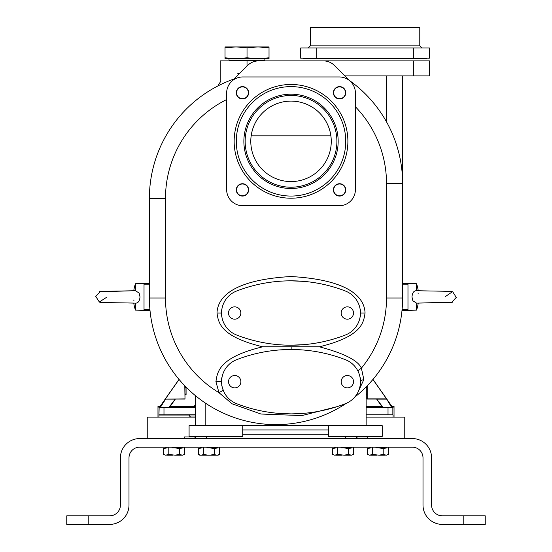 <?xml version="1.0" encoding="UTF-8"?>
<svg xmlns="http://www.w3.org/2000/svg" width="552" height="552" viewBox="0 0 552 552"><rect width="100%" height="100%" fill="white"/><g stroke="black" fill="none" stroke-linecap="round" stroke-linejoin="round"><path stroke-width="0.83" d="M99.574 291.78C96.835 291.221 122.903 291.07 135.323 290.704L135.44 283.735A41.593 41.593 0 0 0 133.75 290.745L99.601 291.773M135.44 290.711L139.152 293.071L140.022 296.921C139.628 301.137 138.103 303.207 135.44 303.138L135.371 303.145M135.44 283.735L144.024 283.514L144.024 310.334L149.985 310.334M144.024 283.514L149.385 283.514M416.56 310.114A41.593 41.593 0 0 0 418.25 303.103L452.419 302.068C455.165 302.627 429.097 302.772 416.677 303.145L416.56 310.114L407.976 310.334L407.976 283.514L402.615 283.514M407.976 310.334L402.015 310.334M416.56 303.138L412.848 300.771L411.978 296.921C412.372 292.712 413.897 290.642 416.56 290.711L416.67 290.704C426.096 291.049 453.585 291.132 452.398 291.773L445.554 296.445M423.708 290.869L418.25 290.745A41.593 41.593 0 0 0 416.56 283.735L416.56 290.711M412.303 294.457L412.185 294.913M451.846 302.206L456.242 297.404L452.799 291.904M418.016 292.877L418.223 293.885M394.031 417.098L394.031 406.369L391.885 406.369L372.986 379.383M366.135 406.665L381.97 406.665L376.65 399.068L366.997 399.068L366.997 394.749L366.135 394.749M366.176 386.876L366.997 386.876L366.997 386.034M366.997 386.876L366.997 394.749M391.885 406.369L391.492 407.128L386.524 398.861L367.204 398.861L367.204 385.82M386.524 398.861L372.931 379.452M394.031 406.369L392.851 407.548L366.135 407.611M376.65 399.068L382.86 407.128L381.97 406.665M382.86 407.128L391.492 407.128M384.371 407.355L371.496 407.355L384.371 407.355M388.022 407.611L388.022 414.787L366.135 414.787M388.022 414.787L392.851 414.849L392.851 407.548M366.135 414.918L392.851 414.849M404.761 438.557L404.761 417.098L366.135 417.098M120.398 505.639L120.412 457.877A19.313 19.313 0 0 1 139.732 438.557L412.268 438.557A19.313 19.313 0 0 1 431.588 457.877L431.588 505.087A10.729 10.729 0 0 0 442.318 515.816L485.236 515.816L485.236 524.4L463.777 524.4L463.777 515.816M88.223 524.4L88.223 515.816L66.764 515.816L66.764 524.4L109.682 524.4A19.313 19.313 0 0 0 128.995 505.087L128.995 457.877A10.729 10.729 0 0 1 139.732 447.141L412.268 447.141A10.729 10.729 0 0 1 423.004 457.877L423.004 505.087A19.313 19.313 0 0 0 442.318 524.4L463.777 524.4M431.588 505.087L431.657 506.35M431.705 506.674L431.767 507.046M431.974 507.957L432.175 508.599M434.659 512.601L435.231 513.146M436.225 513.919L436.846 514.319M437.267 514.554L437.639 514.747M438.033 514.926L438.433 515.085M438.84 515.237L439.254 515.368L438.84 515.237M439.682 515.485L440.979 515.734L439.682 515.485M441.427 515.782L441.869 515.809L441.427 515.782M423.067 506.639L423.108 507.102M423.115 507.157L423.177 507.674M423.343 508.709L423.701 510.248M423.853 510.759L424.012 511.262M424.591 512.753L424.812 513.243M425.295 514.209L425.557 514.685M426.123 515.616L426.434 516.072M426.496 516.161L426.751 516.52M427.089 516.969L427.365 517.314M428.573 518.659L428.966 519.046M429.38 519.432L429.808 519.805M430.705 520.522L431.174 520.86M432.14 521.502L432.637 521.799M433.147 522.088L436.977 523.648M437.557 523.807L438.136 523.945M439.316 524.165L439.909 524.248M440.51 524.317L441.11 524.365M356.475 436.949L367.742 436.949L367.742 438.557M184.258 438.557L184.258 436.949L194.987 436.949L194.987 438.557M195.525 436.949L194.987 436.949M353.597 454.413L351.479 455.193L353.597 454.413L353.597 447.141M351.479 455.193L348.326 454.413L344.103 455.193L337.796 454.413L337.796 447.141M352.252 447.141L351.79 447.893L348.326 448.624L348.326 454.413M351.479 447.844L351.824 447.844M350.437 447.844L341.343 447.844M336.023 447.844L332.532 448.624L332.532 454.413L334.643 455.193L332.532 454.413M332.532 448.624L334.643 447.844M337.796 454.413L334.643 455.193M336.458 447.141L335.685 447.844M342.019 447.844L340.48 447.141M348.326 448.624L344.103 447.844M350.437 455.193L344.103 455.193M342.019 455.193L335.685 455.193M242.735 434.265L328.578 434.265M195.525 436.411L195.525 438.557M356.475 436.411L356.475 438.557M195.525 395.743L195.525 425.682M226.651 92.536L226.644 93.053A16.098 16.098 0 0 1 242.735 76.956L339.307 76.956A16.098 16.098 0 0 1 355.405 93.053L355.391 92.508M355.364 91.949L355.315 91.39M355.246 90.825L355.171 90.342M355.122 90.052L355.046 89.686M354.908 89.107L354.757 88.534M354.577 87.961L354.37 87.382M353.894 86.243L353.618 85.684M353.314 85.125L352.99 84.58M352.273 83.511L351.872 83M351.458 82.496L351.017 82.013M226.644 93.053L226.644 189.626A16.098 16.098 0 0 0 242.735 205.717L339.307 205.717A16.098 16.098 0 0 0 355.405 189.626L355.405 93.053M350.686 81.675L334.595 65.578A16.098 16.098 0 0 0 323.21 60.865L258.833 60.865A16.098 16.098 0 0 0 247.448 65.578L231.205 81.82M230.757 82.31L229.97 83.248M229.604 83.745L229.259 84.256M228.638 85.284L228.369 85.808M227.879 86.857L227.672 87.388M227.314 88.444L227.169 88.969M226.934 90.017L226.837 90.535M226.768 91.045L226.713 91.556M226.7 91.666L226.672 92.06M248.635 92.777A6.169 6.169 0 0 1 242.466 98.953A6.169 6.169 0 0 1 236.29 92.777A6.169 6.169 0 0 1 242.466 86.609A6.169 6.169 0 0 1 248.635 92.777M242.466 183.726A6.169 6.169 0 0 1 248.635 189.895A6.169 6.169 0 0 1 242.466 196.063A6.169 6.169 0 0 1 236.29 189.895A6.169 6.169 0 0 1 242.466 183.726M333.408 189.895A6.169 6.169 0 0 1 339.583 183.726A6.169 6.169 0 0 1 345.752 189.895A6.169 6.169 0 0 1 339.583 196.063A6.169 6.169 0 0 1 333.408 189.895M339.583 98.953A6.169 6.169 0 0 1 333.408 92.777A6.169 6.169 0 0 1 339.583 86.609A6.169 6.169 0 0 1 345.752 92.777A6.169 6.169 0 0 1 339.583 98.953M236.297 141.34A54.724 54.724 0 0 0 291.021 196.063A54.724 54.724 0 0 0 345.745 141.34A54.724 54.724 0 0 0 291.021 86.616A54.724 54.724 0 0 0 236.297 141.34M338.169 141.34A47.148 47.148 0 0 1 291.021 188.487A47.148 47.148 0 0 1 243.874 141.34A47.148 47.148 0 0 1 291.021 94.185A47.148 47.148 0 0 1 338.169 141.34M336.892 141.34A45.871 45.871 0 0 1 291.021 187.211A45.871 45.871 0 0 1 245.15 141.34A45.871 45.871 0 0 1 291.021 95.468A45.871 45.871 0 0 1 336.892 141.34M291.021 181.573A40.241 40.241 0 0 0 331.262 141.34A40.241 40.241 0 0 0 291.021 101.099A40.241 40.241 0 0 0 250.787 141.34A40.241 40.241 0 0 0 291.021 181.573M330.089 131.714L329.93 131.079M324.121 118.459L322.092 115.768M312.128 107.081L309.182 105.432M295.886 101.395L295.216 101.32M330.883 135.833L251.16 135.833L252.112 131.079M286.826 101.32L286.164 101.395M272.867 105.432L269.914 107.081M259.957 115.768L257.922 118.459M242.466 98.684A5.899 5.899 0 0 1 236.56 92.777A5.899 5.899 0 0 1 242.466 86.878A5.899 5.899 0 0 1 248.365 92.777A5.899 5.899 0 0 1 242.466 98.684M248.365 189.895A5.899 5.899 0 0 1 242.466 195.801A5.899 5.899 0 0 1 236.56 189.895A5.899 5.899 0 0 1 242.466 183.995A5.899 5.899 0 0 1 248.365 189.895M339.583 183.995A5.899 5.899 0 0 1 345.483 189.895A5.899 5.899 0 0 1 339.583 195.801A5.899 5.899 0 0 1 333.677 189.895A5.899 5.899 0 0 1 339.583 183.995M333.677 92.777A5.899 5.899 0 0 1 339.583 86.878A5.899 5.899 0 0 1 345.483 92.777A5.899 5.899 0 0 1 339.583 98.684A5.899 5.899 0 0 1 333.677 92.777M234.041 78.991L234.041 78.991A126.615 126.615 0 0 0 149.385 198.451L149.385 297.997A126.615 126.615 0 0 0 346.207 403.36M358.2 391.761L363.844 379.569L361.387 368.163C358.117 360.47 344.11 353.349 319.373 346.808C362.25 336.354 363.561 322.471 365.058 313.018C364.644 303.427 358.834 280.306 290.945 276.538C223.139 280.361 217.433 303.427 216.984 313.018C218.475 322.485 219.82 336.354 262.669 346.808C219.034 357.365 217.433 371.71 215.915 381.687L218.992 392.679L232.082 403.802L260.951 414.021L301.93 415.587L336.865 406.714M221.697 385.206L222.083 386.579M319.373 346.808L262.669 346.808M292.712 349.513L291.566 349.499M284.929 349.623L283.583 349.685M222.09 376.802L221.58 378.7M221.807 316.986L221.276 313.018L221.807 309.051M297.576 345.069L298.508 345.021M303.731 344.669L291.014 345.207M365.058 313.018L360.767 313.018L360.235 316.986M360.235 309.051L360.767 313.018M291.014 280.83L303.731 281.368M298.508 281.016L297.576 280.968M302.634 349.947L302.006 349.899M360.546 384.254L360.539 379.093M360.49 378.824L359.918 376.692L360.767 381.687L359.918 386.69L360.484 384.599M354.577 397.274A126.615 126.615 0 0 0 402.615 297.997L402.615 183.643A126.615 126.615 0 0 0 349.72 80.702A126.615 126.615 0 0 1 386.517 121.868L386.517 75.886M357.799 370.806L361.387 368.163A110.517 110.517 0 0 0 386.517 297.997L386.517 183.643L402.615 183.643L402.608 182.098M402.491 178.068L402.339 175.294M401.787 169.222L401.835 169.643M401.546 167.221L401.435 166.421M401.276 165.283L401.187 164.703M399.669 156.478L400.669 161.522M398.537 151.772L399.075 153.932M398.537 151.786L397.419 147.757M396.971 146.252L395.066 140.581M394.452 138.911L393.528 136.544M392.976 135.185L392.769 134.688M391.975 132.839L391.189 131.079M390.367 129.313L389.608 127.747M387.814 124.241L387.38 123.427M387.276 123.241L386.517 121.868M402.615 183.643L402.615 75.886M413.344 75.886L413.344 60.865L429.442 60.865L429.442 75.886L344.903 75.886M220.89 81.737L220.207 82.144L220.207 60.865L296.389 60.865M413.344 60.865L316.772 60.865M238.298 74.727A4.292 1.38 72.5 0 0 238.036 73.609L238.94 73.312M238.05 73.609L238.036 73.609C214.293 84.58 214.293 84.58 238.036 73.609L237.595 73.775M366.135 425.682L366.135 386.917M242.735 425.682L242.735 436.411L189.088 436.411L189.088 425.682L382.226 425.682L382.226 436.411L328.578 436.411L328.578 425.682M205.185 425.682L205.185 402.953M229.19 58.954L264.87 58.954L264.87 60.327L229.19 60.327L228.763 58.519M258.025 58.719L236.028 58.719L225.03 57.808L225.03 58.719L236.028 58.719L247.027 57.808L258.025 58.719L269.024 58.719L269.024 57.808L258.025 58.719M269.024 47.824L258.025 46.913L269.024 46.913L269.024 57.808M247.027 47.824L236.028 46.913L258.025 46.913L247.027 47.824L247.027 57.808M225.03 47.824L225.03 46.913L236.028 46.913L225.03 47.824L225.03 57.808M279.374 413.427L281.706 413.593M289.558 413.876L290.179 413.876M291.987 413.876L292.581 413.876M295.417 413.814L296.017 413.8M297.763 413.731L299.57 413.641M301.661 413.503L291.601 413.883M222.132 376.657L221.276 381.687L222.132 386.724M278.684 413.372L291.021 413.883M302.758 349.961L291.601 349.499M291.021 349.499L278.684 350.009M217.357 455.193L219.468 454.413L218.116 455.193L199.755 455.193L198.403 454.413L198.403 448.624L201.901 447.844M219.468 454.413L219.468 447.141M216.315 455.193L214.204 454.413L209.981 455.193M218.13 447.141L217.66 447.893L214.204 448.624L214.204 454.413M216.315 447.844L207.221 447.844M198.403 448.624L200.521 447.844M207.897 455.193L203.674 454.413L203.674 447.141M203.674 454.413L201.563 455.193M200.521 455.193L198.403 454.413M202.329 447.141L201.563 447.844M207.897 447.844L206.351 447.141M214.204 448.624L209.981 447.844M215.646 447.141L215.646 447.844M349.768 447.141L349.768 447.844M184.596 454.413L182.484 455.193L184.596 454.413L184.596 447.141M182.484 455.193L179.331 454.413L175.108 455.193L168.802 454.413L168.802 447.141M183.257 447.141L182.788 447.893L179.331 448.624L179.331 454.413M181.442 447.844L172.348 447.844M167.028 447.844L163.53 448.624L163.53 454.413L165.648 455.193L163.53 454.413M163.53 448.624L165.648 447.844M168.802 454.413L165.648 455.193M167.456 447.141L166.69 447.844M173.024 447.844L171.479 447.141M179.331 448.624L175.108 447.844M181.442 455.193L175.108 455.193M173.024 455.193L166.69 455.193M167.629 407.355L180.504 407.355L167.629 407.355M179.014 379.383L160.114 406.369L157.969 406.369L159.148 407.548L158.955 415.042L189.177 415.042L190.157 416.029L190.157 417.098M160.114 406.369L160.508 407.128L169.14 407.128L175.219 399.137L165.621 399.137L160.508 407.128M184.796 385.82L185.003 399.068L175.35 399.068L170.03 406.665L169.14 407.128M170.03 406.665L194.242 406.665L194.849 407.611L159.148 407.548M157.969 406.369L157.969 417.098M195.525 417.098L147.239 417.098L147.239 438.557M195.525 416.029L190.157 416.029M159.148 414.849L195.525 414.787M195.525 407.611L194.78 407.424L195.525 407.424M195.525 405.823L194.78 407.424M194.242 406.665L195.525 403.912M184.796 398.861L165.621 399.137M179.069 379.452L165.476 398.861M185.003 386.034L185.003 399.068M186.079 387.131L186.079 394.749L186.045 387.097M186.079 394.749L185.003 394.749M185.003 386.876L185.824 386.876M180.773 447.141L180.773 447.844M388.47 454.413L386.352 455.193L388.47 454.413L388.47 447.141M386.352 455.193L383.198 454.413L378.976 455.193L372.669 454.413L372.669 447.141M387.124 447.141L386.662 447.893L383.198 448.624L383.198 454.413M386.352 447.844L386.697 447.844M385.31 447.844L376.216 447.844M370.896 447.844L367.404 448.624L367.404 454.413L369.516 455.193L367.404 454.413M367.404 448.624L369.516 447.844M372.669 454.413L369.516 455.193M371.33 447.141L370.558 447.844M376.892 447.844L375.353 447.141M383.198 448.624L378.976 447.844M385.31 455.193L378.976 455.193M376.892 455.193L370.558 455.193M384.64 447.141L384.64 447.844M110.131 515.809L110.572 515.782M111.021 515.734L111.456 515.671M111.89 515.589L112.318 515.485M112.746 515.368L113.16 515.237M113.567 515.085L113.967 514.926M114.361 514.747L114.733 514.554M115.154 514.319L115.775 513.919M116.769 513.146L117.341 512.601M118.942 510.51L119.708 508.923M120.232 507.046L120.295 506.674M110.89 524.365L111.49 524.317M112.09 524.248L112.684 524.165M113.864 523.945L114.443 523.807M115.023 523.648L118.852 522.088M119.363 521.799L119.86 521.502M120.826 520.86L121.295 520.522M122.192 519.805L122.62 519.432M124.635 517.314L124.911 516.969M125.566 516.072L125.877 515.616M126.442 514.685L126.705 514.209M127.188 513.243L127.388 512.801M127.988 511.262L128.147 510.759M128.299 510.248L128.657 508.709M128.823 507.674L128.885 507.171M128.885 507.157L128.933 506.639M88.223 515.816L109.682 515.816A10.729 10.729 0 0 0 120.412 505.087M386.379 399.137L376.781 399.137M130.741 303.034L133.75 303.103A41.593 41.593 0 0 0 135.44 310.114L135.44 303.138M139.697 299.391L139.815 298.929M100.153 291.642L95.758 296.445L99.339 301.992L106.446 297.404M133.984 300.964L133.777 299.964M135.316 303.145L135.33 303.145C125.904 302.8 98.415 302.717 99.601 302.075L99.643 302.089M426.758 58.181L426.758 58.719L303.358 58.719L303.358 58.181M316.772 58.181L300.681 58.181L300.681 47.989L413.344 47.989L413.344 58.181L316.772 58.181L316.772 47.989M413.344 47.989L429.442 47.989L429.442 58.181L413.344 58.181M419.782 45.844L310.334 45.844L310.334 27.6L419.782 27.6L419.782 45.844L421.928 47.989M240.872 381.687A6.169 6.169 0 0 1 234.703 387.863A6.169 6.169 0 0 1 228.528 381.687A6.169 6.169 0 0 1 234.703 375.519A6.169 6.169 0 0 1 240.872 381.687M236.663 403.698A150.22 150.22 0 0 0 345.386 403.698A23.605 23.605 0 0 0 345.386 359.683A150.22 150.22 0 0 0 236.663 359.683A23.605 23.605 0 0 0 236.663 403.698M353.535 381.687A6.169 6.169 0 0 0 347.367 375.519A6.169 6.169 0 0 0 341.198 381.687A6.169 6.169 0 0 0 347.367 387.863A6.169 6.169 0 0 0 353.535 381.687M240.851 313.018A6.169 6.169 0 0 1 234.676 319.187A6.169 6.169 0 0 1 228.507 313.018A6.169 6.169 0 0 1 234.676 306.85A6.169 6.169 0 0 1 240.851 313.018M236.642 335.029A150.22 150.22 0 0 0 345.359 335.029A23.605 23.605 0 0 0 345.359 291.007A150.22 150.22 0 0 0 236.642 291.007A23.605 23.605 0 0 0 236.642 335.029M353.515 313.018A6.169 6.169 0 0 0 347.346 306.85A6.169 6.169 0 0 0 341.177 313.018A6.169 6.169 0 0 0 347.346 319.187A6.169 6.169 0 0 0 353.515 313.018M149.385 284.17L144.024 284.17M144.024 309.672L149.923 309.672M407.976 284.17L402.615 284.17M402.077 309.672L407.976 309.672M366.135 394.018L367.101 394.018M367.101 387.607L366.135 387.607M393.045 417.098L393.045 415.042M357.013 436.949L357.013 438.557M206.255 436.411L206.255 438.557M345.745 436.411L345.745 438.557M328.578 429.973L242.735 429.973M226.644 99.56A110.517 110.517 0 0 0 165.483 198.451L165.483 297.997L165.483 198.451L149.385 198.451M347.891 141.34A56.87 56.87 0 0 0 291.021 84.47A56.87 56.87 0 0 0 234.151 141.34A56.87 56.87 0 0 0 291.021 198.209A56.87 56.87 0 0 0 347.891 141.34M149.385 297.997L165.483 297.997A110.517 110.517 0 0 0 218.992 392.679L223.636 389.995M386.517 183.643A110.517 110.517 0 0 0 355.405 106.771M215.915 381.687L221.276 381.687M291.891 346.98L291.877 349.506M216.984 313.018L221.276 313.018M363.844 379.569A5.368 2.346 -0 0 0 360.767 381.687M386.517 297.997L402.615 297.997M247.027 60.865L247.027 65.998M158.955 415.042L158.955 417.098M189.177 417.098L189.177 415.042M163.978 414.787L163.978 407.611M195.339 414.787L195.525 414.386M184.899 394.018L185.969 394.018M185.969 387.607L184.899 387.607M416.56 283.735L407.976 283.514M423.715 290.869L430.125 290.987M430.132 290.987L431.602 291.014M220.207 82.144L217.888 85.953M263.187 60.865L263.98 60.327M230.874 60.865L230.074 60.327M264.87 58.954L265.298 58.519M135.44 310.114L144.024 310.334M130.734 303.034L128.292 302.979M128.285 302.979L121.875 302.862M121.868 302.862L120.067 302.827M118.632 302.806L117.686 302.786M310.334 45.844L308.188 47.989"/></g></svg>
